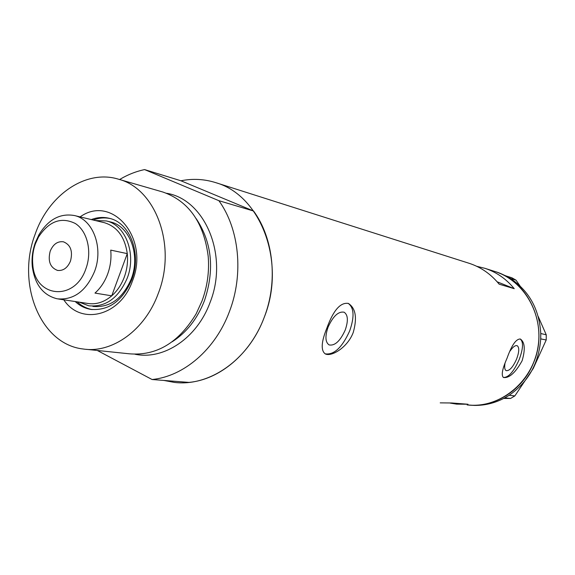 <?xml version="1.0" encoding="UTF-8"?>
<svg xmlns="http://www.w3.org/2000/svg" width="575" height="575" viewBox="0 0 575 575"><rect width="100%" height="100%" fill="white"/><g stroke="black" fill="none" stroke-linecap="round" stroke-linejoin="round"><path stroke-width="0.86" d="M345.216 330.057C348.378 320.886 348.026 314.942 344.152 312.225C338.459 311.14 333.098 316.113 328.066 327.153C324.947 336.303 325.277 342.226 329.08 344.907C334.83 346.028 340.213 341.076 345.216 330.057M504.965 363.594C504.325 367.49 504.742 369.84 506.216 370.645C509.507 371.004 512.979 367.13 516.623 359.03C519.247 351.878 519.441 347.444 517.198 345.712C515.286 345.122 512.9 346.912 510.039 351.095M522.129 360.726C525.442 349.356 524.853 342.125 520.353 339.027C516.106 338.804 511.671 345.194 507.049 358.196C502.298 368.934 501.091 375.36 503.434 377.488C509.22 378.343 515.452 372.758 522.129 360.726M503.341 377.437C508.437 377.725 513.734 371.73 519.225 359.468C523.243 348.579 523.566 341.751 520.202 338.97M353.251 332.422C357.319 317.846 355.695 308.186 348.371 303.435C340.486 302.141 333.327 310.335 326.902 328.009C321.296 341.787 320.721 350.405 325.177 353.855C331.265 357.219 347.652 347.501 353.251 332.422M325.112 353.819C333.989 355.178 342.19 347.508 349.715 330.819C354.603 316.746 354.071 307.589 348.127 303.327M450.196 403.097L456.665 404.132L468.021 404.247L451.806 402.982L440.213 402.867M119.6 179.529C127.585 174.743 135.908 171.429 144.584 169.589L180.931 180.773C192.798 178.415 204.463 179.062 215.92 182.706C260.849 195.349 286.436 262.437 264.169 317.493C248.529 359.813 209.415 386.918 174.254 382.389L163.904 380.442M533.607 362.652C522.747 390.447 494.069 408.185 467.144 404.937L472.355 405.253C502.888 406.029 532.486 380.521 537.927 347.372C543.627 314.266 524.026 280.672 494.989 271.522C529.252 281.455 549.147 326.564 533.607 362.652M494.363 271.328L496.318 271.946M468.683 263.149L469.329 263.357C481.052 267.224 490.993 274.167 499.15 284.187L514.237 288.679C506.237 278.918 496.491 272.133 484.998 268.345L476.704 266.297M497.152 281.808L514.237 288.679M469.818 405.159L474.397 405.411C484.962 405.555 495.075 403.046 504.735 397.893L509.148 395.269L514.841 395.923L510.593 398.439L503.678 398.446M510.593 398.439L504.735 397.893M504.821 397.893L506.266 397.03M546.207 339.983L540.716 338.891L540.759 333.507L546.25 334.822L546.207 339.983L533.233 368.503L514.841 395.923M540.759 338.804L540.773 337.043M515.991 280.133L510.363 278.429L506.05 275.957L511.836 277.761L515.991 280.133L520.008 285.919M510.32 278.35L508.904 277.538M507.653 396.211L509.098 395.348M540.788 335.354L540.802 333.586M538.178 316.43L546.25 334.822M507.552 276.762L506.137 275.957M509.148 395.269C528.367 381.98 538.89 363.184 540.716 338.891M540.759 333.507C539.285 309.328 529.151 290.972 510.363 278.429M506.05 275.957L496.944 272.147M80.097 216.89C112.032 194.012 149.91 238.007 132.437 281.002C120.462 316.106 80.809 325.867 63.811 299.819M75.217 301.544C79.695 305.72 84.798 308.322 90.527 309.35C108.704 310.967 122.461 301.07 131.797 279.644C141.867 254.021 130.187 222.884 109.516 218.363C103.486 216.847 97.419 217.249 91.317 219.571M92.877 306.41C109.811 307.963 122.619 298.77 131.301 278.846C140.652 255.041 129.763 226.104 110.501 221.943L109.753 221.756M110.062 218.514C104.463 217.386 98.85 217.889 93.229 220.031M86.387 349.334L129.188 353.79C156.393 356.126 178.739 342.757 196.219 313.684L201.969 301.092C207.359 286.501 209.429 271.572 208.193 256.313C203.823 222.539 188.737 201.113 162.941 192.05L161.985 191.77M35.197 234.104C16.157 283.288 40.085 344.346 83.238 349.003C112.233 353.524 145.08 330.064 158.269 293.458C176.971 246.078 155.926 188.729 118.666 179.256C86.164 168.957 48.76 194.731 35.197 234.104M229.396 311.672C243.901 274.131 239.337 228.979 218.888 200.689L253.568 211.018C273.578 238.266 278.163 281.556 264.169 317.493C250.664 353.69 219.909 379.529 188.995 382.404L152.066 379.514C183.734 376.474 215.395 349.471 229.396 311.672M144.584 169.589L218.888 200.689M152.066 379.514L97.297 350.47M180.931 180.773L253.568 211.018M77.165 301.839C81.564 305.943 86.581 308.523 92.201 309.58M35.363 243.908C32.983 250.635 32.121 257.478 32.782 264.428C34.601 297.771 74.908 302.026 85.948 268.59C92.273 251.505 87.343 231.071 75.303 223.495C61.238 216.624 48.968 221.145 38.489 237.058L35.363 243.908M94.53 271.544C86.042 291.23 73.586 300.322 57.184 298.813C43.089 295.262 34.795 284.532 32.301 266.606C31.532 258.498 32.531 250.528 35.305 242.693L38.956 234.708C48.393 219.362 60.26 212.987 74.556 215.568C93.215 219.549 103.687 248.048 94.53 271.544M70.495 261.05C72.989 251.196 70.639 244.785 63.444 241.809C57.593 241.062 53.18 244.174 50.205 251.153C47.696 261.093 50.126 267.512 57.478 270.408C63.207 271.041 67.548 267.921 70.495 261.05M58.413 299L87.63 303.428C96.097 304.772 104.14 302.242 111.744 295.823C117.25 290.957 121.433 284.711 124.301 277.078C127.082 269.402 128.067 261.582 127.276 253.625C124.847 237.008 117.243 226.701 104.47 222.719L103.737 222.547M94.976 293.085L111.744 295.823L127.276 253.625L110.723 250.118C111.514 258.218 110.501 266.175 107.683 273.988C104.772 281.757 100.539 288.125 94.976 293.085M95.285 220.52L106.433 220.958C125.731 225.127 136.634 254.186 127.247 278.099C118.536 298.109 105.699 307.345 88.73 305.792L79.249 302.155M166.52 193.265C205.074 199.288 228.836 255.753 210.055 302.5C197.096 338.15 163.76 360.288 134.996 354.236M172.213 341.758C186.638 332.508 197.39 318.78 204.484 300.574C214.741 269.797 212.01 242.528 196.276 218.766M215.92 182.706L469.329 263.357M484.998 268.345L494.989 271.522M118.666 179.256L162.941 192.05M91.935 309.551L90.527 309.35M32.782 264.428L32.301 266.606M106.433 220.958L110.501 221.943M74.556 215.568L104.47 222.719M57.845 270.48L57.478 270.408M38.489 237.058L38.956 234.708"/></g></svg>
